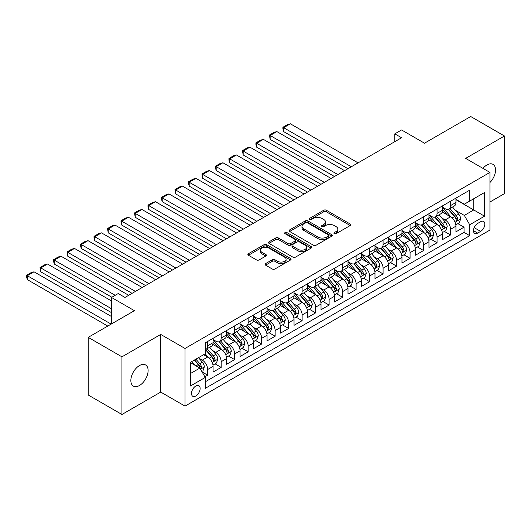 <?xml version="1.0" encoding="UTF-8"?>
<svg xmlns="http://www.w3.org/2000/svg" width="531" height="531" viewBox="0 0 531 531"><rect width="100%" height="100%" fill="white"/><g stroke="black" fill="none" stroke-linecap="round" stroke-linejoin="round"><path stroke-width="0.8" d="M334.284 233.66A1.314 0.757 0 0 0 336.136 233.66L350.208 225.536A1.872 1.082 0 0 0 350.759 224.772A1.872 1.082 0 0 0 350.208 224.009L326.366 210.243A1.872 1.082 0 0 0 323.718 210.243L309.646 218.367A1.314 0.757 0 0 0 309.268 218.905A1.314 0.757 0 0 0 309.646 219.442A1.314 0.757 0 0 0 311.505 219.442L313.323 218.387A5.994 3.458 0 0 1 321.799 218.387L323.784 219.535A5.994 3.458 0 0 1 325.543 221.985A5.994 3.458 0 0 1 323.784 224.427L321.965 225.483A1.314 0.757 0 0 0 321.58 226.014A1.314 0.757 0 0 0 321.965 226.551A1.314 0.757 0 0 0 323.817 226.551L325.642 225.502A5.994 3.458 0 0 1 334.118 225.502L336.103 226.644A5.994 3.458 0 0 1 337.855 229.093A5.994 3.458 0 0 1 336.103 231.543L334.284 232.591A1.314 0.757 0 0 0 333.899 233.129A1.314 0.757 0 0 0 334.284 233.66L334.284 232.591M139.48 385.499A12.213 7.049 120 0 0 147.459 374.74A12.213 7.049 120 0 0 145.587 364.956A12.213 7.049 120 0 0 139.48 365.56A12.213 7.049 120 0 0 131.502 376.32A12.213 7.049 120 0 0 133.374 386.103A12.213 7.049 120 0 0 139.48 385.499M489.947 182.525A12.213 7.049 120 0 0 493.014 164.371A12.213 7.049 120 0 0 486.907 164.975A12.213 7.049 120 0 0 482.951 168.373M195.813 395.98A6.106 3.525 120 0 0 199.802 390.597A6.106 3.525 120 0 0 198.866 385.705A6.106 3.525 120 0 0 195.813 386.01A6.106 3.525 120 0 0 191.824 391.387A6.106 3.525 120 0 0 192.76 396.279A6.106 3.525 120 0 0 195.813 395.98M265.58 263.615A1.872 1.082 0 0 0 265.029 264.378A1.872 1.082 0 0 0 265.58 265.148L272.27 269.005A1.872 1.082 0 0 0 274.919 269.005L290.543 259.984A1.872 1.082 0 0 0 291.094 259.221A1.872 1.082 0 0 0 290.543 258.458L266.708 244.691A1.872 1.082 0 0 0 264.06 244.691L248.428 253.712A1.872 1.082 0 0 0 247.884 254.482A1.872 1.082 0 0 0 248.428 255.245L256.506 259.905A1.872 1.082 0 0 0 259.155 259.905L265.845 256.048A1.872 1.082 0 0 0 266.396 255.285A1.872 1.082 0 0 0 265.845 254.515L261.836 252.205A5.011 2.894 0 0 1 260.369 250.161A5.011 2.894 0 0 1 263.462 247.486A5.011 2.894 0 0 1 268.925 248.116L284.616 257.177A5.011 2.894 0 0 1 286.083 259.221A5.011 2.894 0 0 1 282.99 261.889A5.011 2.894 0 0 1 277.534 261.265L274.919 259.752A1.872 1.082 0 0 0 272.27 259.752L265.58 263.615L265.58 265.148M489.947 202.012L504.45 193.642L504.45 135.996L470.718 116.521L424.508 143.197L401.569 129.956L394.825 133.852L401.569 137.748L124.977 297.44L118.234 293.543L111.483 297.44L111.483 323.923M121.944 356.832L121.944 414.479L160.734 392.084L160.734 334.437L121.944 356.832L88.212 337.358L134.423 310.681L111.483 297.44M160.734 334.437L185.02 348.462L489.947 172.409L489.947 230.056L185.02 406.102L185.02 348.462M504.45 135.996L465.66 158.391L489.947 172.409M313.456 245.229A1.872 1.082 0 0 0 316.104 245.229L331.729 236.202A1.872 1.082 0 0 0 332.28 235.439A1.872 1.082 0 0 0 331.729 234.675L307.894 220.909A1.872 1.082 0 0 0 305.245 220.909L289.614 229.936A1.872 1.082 0 0 0 289.07 230.7A1.872 1.082 0 0 0 289.614 231.463L313.456 245.229M285.572 233.945A1.314 0.757 0 0 1 286.899 234.131L286.899 232.571L311.139 246.563A1.872 1.082 0 0 1 311.684 247.327A1.872 1.082 0 0 1 311.139 248.096L295.508 257.117A1.872 1.082 0 0 1 292.86 257.117L269.025 243.351L269.025 241.824A1.872 1.082 0 0 0 268.474 242.587A1.872 1.082 0 0 0 269.025 243.351M269.025 241.824L275.708 237.961A1.872 1.082 0 0 1 278.363 237.961L288.028 243.543A1.872 1.082 0 0 0 290.676 243.543L295.117 240.981A1.872 1.082 0 0 0 295.661 240.218A1.872 1.082 0 0 0 295.117 239.454L285.047 233.64A1.314 0.757 0 0 1 284.662 233.109A1.314 0.757 0 0 1 285.472 232.405A1.314 0.757 0 0 1 286.899 232.571M121.944 414.479L88.212 395.004L88.212 337.358M204.886 376.798L207.687 375.178L202.085 371.946M198.899 358.193L202.291 360.144A7.633 4.407 60 0 1 207.687 369.496L213.084 366.377L213.084 372.065L221.175 367.392L215.042 363.848M212.393 350.4L215.778 352.358A7.633 4.407 60 0 1 221.175 361.704L226.578 358.591L226.578 364.273L234.669 359.6L228.529 356.055M225.887 342.608L229.273 344.566A7.633 4.407 60 0 1 234.669 353.911L240.065 350.799L240.065 356.487L248.163 351.807L242.023 348.27M239.375 334.822L242.767 336.773A7.633 4.407 60 0 1 248.163 346.126L253.559 343.006L253.559 348.694L261.657 344.022L255.517 340.477M252.869 327.03L256.261 328.988A7.633 4.407 60 0 1 261.657 338.333L267.053 335.22L267.053 340.902L275.144 336.229L269.011 332.685M266.363 319.244L269.748 321.195A7.633 4.407 60 0 1 275.144 330.547L280.547 327.428L280.547 333.116L288.638 328.443L282.499 324.899M279.857 311.451L283.242 313.409A7.633 4.407 60 0 1 288.638 322.755L294.035 319.642L294.035 325.324L302.132 320.651L295.993 317.107M293.344 303.659L296.736 305.617A7.633 4.407 60 0 1 302.132 314.963L307.529 311.85L307.529 317.538L315.626 312.865L309.487 309.321M306.838 295.873L310.23 297.825A7.633 4.407 60 0 1 315.626 307.177L321.023 304.057L321.023 309.746L329.114 305.073L322.981 301.528M320.332 288.081L323.718 290.039A7.633 4.407 60 0 1 329.114 299.384L334.517 296.271L334.517 301.953L342.608 297.28L336.468 293.736M333.826 280.295L337.212 282.246A7.633 4.407 60 0 1 342.608 291.599L348.004 288.479L348.004 294.167L356.102 289.495L349.962 285.95M347.314 272.503L350.706 274.461A7.633 4.407 60 0 1 356.102 283.806L361.498 280.693L361.498 286.375L369.596 281.702L363.456 278.158M360.808 264.71L364.2 266.668A7.633 4.407 60 0 1 369.596 276.014L374.992 272.901L374.992 278.589L383.083 273.916L376.95 270.372M374.302 256.924L377.687 258.876A7.633 4.407 60 0 1 383.083 268.228L388.486 265.108L388.486 270.797L396.577 266.124L390.438 262.579M387.796 249.132L391.181 251.09A7.633 4.407 60 0 1 396.577 260.436L401.974 257.323L401.974 263.004L410.071 258.331L403.932 254.787M401.283 241.346L404.675 243.298A7.633 4.407 60 0 1 410.071 252.65L415.468 249.53L415.468 255.219L423.565 250.546L417.426 247.001M414.777 233.554L418.169 235.512A7.633 4.407 60 0 1 423.565 244.857L428.962 241.744L428.962 247.426L437.053 242.753L430.92 239.209M428.271 225.761L431.657 227.719A7.633 4.407 60 0 1 437.053 237.065L442.456 233.952L442.456 239.64L450.547 234.967L450.547 229.279A7.633 4.407 -120 0 0 445.151 219.927L441.765 217.975M444.407 231.423L450.547 234.967M213.084 366.377A7.633 4.407 -120 0 0 207.687 357.031L203.638 354.695M226.578 358.591A7.633 4.407 -120 0 0 221.175 349.239L212.831 344.42M240.065 350.799A7.633 4.407 -120 0 0 234.669 341.453L226.325 336.634M253.559 343.006A7.633 4.407 -120 0 0 248.163 333.66L239.82 328.842M267.053 335.22A7.633 4.407 -120 0 0 261.657 325.868L253.314 321.056M280.547 327.428A7.633 4.407 -120 0 0 275.144 318.082L266.801 313.263M294.035 319.642A7.633 4.407 -120 0 0 288.638 310.29L280.295 305.471M307.529 311.85A7.633 4.407 -120 0 0 302.132 302.504L293.789 297.685M321.023 304.057A7.633 4.407 -120 0 0 315.626 294.712L307.283 289.893M334.517 296.271A7.633 4.407 -120 0 0 329.114 286.919L320.77 282.107M348.004 288.479A7.633 4.407 -120 0 0 342.608 279.133L334.264 274.315M361.498 280.693A7.633 4.407 -120 0 0 356.102 271.341L347.759 266.522M374.992 272.901A7.633 4.407 -120 0 0 369.596 263.555L361.253 258.736M388.486 265.108A7.633 4.407 -120 0 0 383.083 255.763L374.74 250.944M401.974 257.323A7.633 4.407 -120 0 0 396.577 247.97L388.234 243.158M415.468 249.53A7.633 4.407 -120 0 0 410.071 240.185L401.728 235.366M428.962 241.744A7.633 4.407 -120 0 0 423.565 232.392L415.222 227.573M442.456 233.952A7.633 4.407 -120 0 0 437.053 224.606L428.709 219.788M480.635 221.719L477.668 223.438A5.914 3.418 120 0 0 473.805 228.649A5.914 3.418 120 0 0 474.707 233.388A5.914 3.418 120 0 0 477.668 233.096L480.635 231.383A5.914 3.418 120 0 0 484.498 226.166A5.914 3.418 120 0 0 483.595 221.427A5.914 3.418 120 0 0 480.635 221.719M190.417 373.545L199.862 368.089L205.258 377.441L205.258 388.347L469.709 235.664L469.709 224.759L464.313 215.413L455.253 210.183M205.258 377.441L190.417 386.01L190.417 362.328L205.258 353.759L205.258 342.853L469.709 190.171L469.709 201.076L484.551 192.507L484.551 216.19L469.709 224.759M213.084 339.581L215.778 341.141A7.633 4.407 60 0 0 219.595 341.519L224.991 338.4A7.633 4.407 -120 0 0 226.578 334.908L226.578 330.541M226.578 331.789L229.273 333.349A7.633 4.407 60 0 0 233.089 333.727L238.485 330.614A7.633 4.407 -120 0 0 240.065 327.116L240.065 322.755M240.065 324.003L242.767 325.556A7.633 4.407 60 0 0 246.583 325.934L251.979 322.821A7.633 4.407 -120 0 0 253.559 319.33L253.559 314.963M253.559 316.21L256.261 317.77A7.633 4.407 60 0 0 260.077 318.149L265.473 315.029A7.633 4.407 -120 0 0 267.053 311.538L267.053 307.177M267.053 308.425L269.748 309.978A7.633 4.407 60 0 0 273.565 310.356L278.961 307.243A7.633 4.407 -120 0 0 280.547 303.745L280.547 299.384M280.547 300.632L283.242 302.192A7.633 4.407 60 0 0 287.059 302.57L292.455 299.451A7.633 4.407 -120 0 0 294.035 295.959L294.035 291.599M294.035 292.84L296.736 294.4A7.633 4.407 60 0 0 300.553 294.778L305.949 291.665A7.633 4.407 -120 0 0 307.529 288.167L307.529 283.806M307.529 285.054L310.23 286.607A7.633 4.407 60 0 0 314.047 286.986L319.443 283.873A7.633 4.407 -120 0 0 321.023 280.381L321.023 276.014M321.023 277.262L323.718 278.821A7.633 4.407 60 0 0 327.534 279.2L332.93 276.08A7.633 4.407 -120 0 0 334.517 272.589L334.517 268.228M334.517 269.476L337.212 271.029A7.633 4.407 60 0 0 341.028 271.407L346.424 268.294A7.633 4.407 -120 0 0 348.004 264.796L348.004 260.436M348.004 261.683L350.706 263.243A7.633 4.407 60 0 0 354.522 263.622L359.918 260.502A7.633 4.407 -120 0 0 361.498 257.011L361.498 252.65M361.498 253.891L364.2 255.451A7.633 4.407 60 0 0 368.016 255.829L373.412 252.716A7.633 4.407 -120 0 0 374.992 249.218L374.992 244.857M374.992 246.105L377.687 247.658A7.633 4.407 60 0 0 381.504 248.037L386.9 244.924A7.633 4.407 -120 0 0 388.486 241.432L388.486 237.065M388.486 238.313L391.181 239.873A7.633 4.407 60 0 0 394.998 240.251L400.394 237.131A7.633 4.407 -120 0 0 401.974 233.64L401.974 229.279M401.974 230.527L404.675 232.08A7.633 4.407 60 0 0 408.492 232.459L413.888 229.346A7.633 4.407 -120 0 0 415.468 225.848L415.468 221.487M415.468 222.735L418.169 224.294A7.633 4.407 60 0 0 421.986 224.673L427.382 221.553A7.633 4.407 -120 0 0 428.962 218.062L428.962 213.701M428.962 214.942L431.657 216.502A7.633 4.407 60 0 0 435.473 216.88L440.869 213.767A7.633 4.407 -120 0 0 442.456 210.269L442.456 205.909M205.258 381.802L464.041 232.392L464.041 227.175L455.943 231.848L455.943 226.16A7.633 4.407 -120 0 0 450.547 216.814L442.204 211.995M442.456 207.156L445.151 208.71A7.633 4.407 -120 0 0 448.967 209.088A7.633 4.407 -120 0 0 450.547 205.597L450.547 201.236M448.967 209.088L454.363 205.975A7.633 4.407 -120 0 0 455.943 202.484L455.943 198.116M207.687 341.453L207.687 345.814A7.633 4.407 60 0 1 206.108 349.305A7.633 4.407 60 0 1 205.258 349.617M206.108 349.305L211.504 346.192A7.633 4.407 -120 0 0 213.084 342.694L213.084 338.333M221.175 333.66L221.175 338.021A7.633 4.407 60 0 1 219.595 341.519M234.669 325.868L234.669 330.236A7.633 4.407 60 0 1 233.089 333.727M248.163 318.082L248.163 322.443A7.633 4.407 60 0 1 246.583 325.934M261.657 310.29L261.657 314.651A7.633 4.407 60 0 1 260.077 318.149M275.144 302.504L275.144 306.865A7.633 4.407 60 0 1 273.565 310.356M288.638 294.712L288.638 299.072A7.633 4.407 60 0 1 287.059 302.57M302.132 286.919L302.132 291.287A7.633 4.407 60 0 1 300.553 294.778M315.626 279.133L315.626 283.494A7.633 4.407 60 0 1 314.047 286.986M329.114 271.341L329.114 275.702A7.633 4.407 60 0 1 327.534 279.2M342.608 263.555L342.608 267.916A7.633 4.407 60 0 1 341.028 271.407M356.102 255.763L356.102 260.124A7.633 4.407 60 0 1 354.522 263.622M369.596 247.97L369.596 252.338A7.633 4.407 60 0 1 368.016 255.829M383.083 240.185L383.083 244.545A7.633 4.407 60 0 1 381.504 248.037M396.577 232.392L396.577 236.753A7.633 4.407 60 0 1 394.998 240.251M410.071 224.606L410.071 228.967A7.633 4.407 60 0 1 408.492 232.459M423.565 216.814L423.565 221.175A7.633 4.407 60 0 1 421.986 224.673M437.053 209.022L437.053 213.389A7.633 4.407 60 0 1 435.473 216.88M437.053 237.065L437.053 242.753M423.565 244.857L423.565 250.546M410.071 252.65L410.071 258.331M396.577 260.436L396.577 266.124M383.083 268.228L383.083 273.916M369.596 276.014L369.596 281.702M356.102 283.806L356.102 289.495M342.608 291.599L342.608 297.28M329.114 299.384L329.114 305.073M315.626 307.177L315.626 312.865M302.132 314.963L302.132 320.651M288.638 322.755L288.638 328.443M275.144 330.547L275.144 336.229M261.657 338.333L261.657 344.022M248.163 346.126L248.163 351.807M234.669 353.911L234.669 359.6M221.175 361.704L221.175 367.392M207.687 369.496L207.687 375.178M199.862 368.089L190.417 362.64M464.313 215.413L473.752 209.957L473.752 198.74L484.551 192.507M455.943 199.676L484.551 216.19M455.943 199.364L464.313 204.196L469.709 201.076M160.734 392.084L185.02 406.102M394.825 133.852L394.825 141.644M457.901 223.631L464.041 227.175M464.041 232.392L469.709 235.664M334.809 233.846L336.103 233.096A5.994 3.458 0 0 0 337.855 230.653L337.855 229.093M325.543 221.985L325.543 223.538A5.994 3.458 0 0 1 323.784 225.987L322.49 226.737M350.208 224.009L350.208 225.536L326.366 211.803A1.872 1.082 0 0 0 323.718 211.803L310.17 219.628M331.709 236.222L307.894 222.469A1.872 1.082 0 0 0 305.245 222.469L289.641 231.476M328.423 235.976A1.314 0.757 0 0 0 328.808 235.439A1.314 0.757 0 0 0 328.423 234.908L307.495 222.821A1.314 0.757 0 0 0 305.644 222.821L303.719 223.929A5.994 3.458 0 0 0 301.966 226.379A5.994 3.458 0 0 0 303.719 228.828L318.023 237.085A5.994 3.458 0 0 0 326.499 237.085L328.423 235.976L328.423 237.536A1.314 0.757 0 0 0 328.808 236.999L328.808 235.439M301.966 226.379L301.966 227.938A5.994 3.458 0 0 0 303.719 230.381L303.719 228.828M328.423 237.536L326.499 238.645A5.994 3.458 0 0 1 318.023 238.645L303.719 230.381M269.051 243.371L275.708 239.521L275.708 237.961M295.661 240.218L295.661 241.778A1.872 1.082 0 0 1 295.117 242.541L290.676 245.103A1.872 1.082 0 0 1 288.028 245.103L278.363 239.521A1.872 1.082 0 0 0 275.708 239.521M286.899 234.131L311.113 248.11M298.057 249.338A5.011 2.894 0 0 0 303.52 249.962A5.011 2.894 0 0 0 306.613 247.293A5.011 2.894 0 0 0 305.146 245.249L299.617 242.056A1.872 1.082 0 0 0 296.968 242.056L292.528 244.618A1.872 1.082 0 0 0 291.984 245.382A1.872 1.082 0 0 0 292.528 246.145L298.057 249.338L298.057 250.897A5.011 2.894 0 0 0 303.52 251.521A5.011 2.894 0 0 0 306.613 248.847L306.613 247.293M291.984 245.382L291.984 246.935A1.872 1.082 0 0 0 292.528 247.705L292.528 246.145M298.057 250.897L292.528 247.705M286.083 259.221L286.083 260.774A5.011 2.894 0 0 1 282.99 263.449A5.011 2.894 0 0 1 277.534 262.825L274.919 261.312A1.872 1.082 0 0 0 272.27 261.312L265.606 265.161M260.369 250.161L260.369 251.714A5.011 2.894 0 0 0 261.836 253.765L261.836 252.205M265.819 256.061L261.836 253.765M290.517 259.998L266.708 246.251A1.872 1.082 0 0 0 264.06 246.251L248.455 255.258L248.428 253.712M455.83 224.825L459.315 222.814L460.669 218.918A5.058 2.921 -120 0 0 458.698 214.172L452.531 207.03M351.31 166.767L283.647 127.699L290.391 123.803L358.06 162.871M451.297 217.305L443.989 208.842A14.596 8.43 -120 0 0 442.456 207.236M283.647 131.595L282.904 128.827L282.904 127.274L283.647 127.699L283.647 131.595L347.938 168.712M447.288 214.929L443.199 210.196A12.113 6.996 -120 0 0 442.456 209.387M448.277 209.367L454.516 216.582A5.058 2.921 60 0 1 456.315 220.066L456.687 220.664L457.37 220.571L457.934 219.13A5.058 2.921 -120 0 0 456.136 215.652L449.969 208.51M448.649 209.247L455.346 217.006A2.575 1.487 60 0 1 455.996 218.009L457.934 219.13M282.904 127.274L287.629 124.546L290.391 123.803M442.336 232.618L445.828 230.6L447.175 226.704A5.058 2.921 -120 0 0 445.204 221.958L439.037 214.823M337.816 174.553L270.153 135.491L276.903 131.595L344.566 170.657M437.803 225.098L430.495 216.635A14.596 8.43 -120 0 0 428.962 215.028M270.153 139.381L269.409 135.06L270.153 135.491L270.153 139.381L334.444 176.504M433.794 222.721L429.705 217.989A12.113 6.996 -120 0 0 428.962 217.172M434.789 217.152L441.022 224.374A5.058 2.921 60 0 1 442.827 227.859L443.193 228.456L443.876 228.363L444.447 226.923A5.058 2.921 -120 0 0 442.642 223.438L436.475 216.303M435.154 217.04L441.852 224.792A2.575 1.487 60 0 1 442.502 225.801L444.447 226.923M269.409 135.06L274.135 132.332L276.903 131.595M428.849 240.404L432.334 238.392L433.681 234.496A5.058 2.921 -120 0 0 431.71 229.75L425.55 222.608M324.328 182.345L256.665 143.277L263.409 139.381L331.072 178.449M424.315 232.89L417.001 224.421A14.596 8.43 -120 0 0 415.468 222.821M256.665 147.173L255.922 144.405L255.922 142.852L256.665 143.277L256.665 147.173L320.956 184.29M420.306 230.514L416.211 225.775A12.113 6.996 -120 0 0 415.468 224.965M421.295 224.945L427.528 232.166A5.058 2.921 60 0 1 429.333 235.645L429.698 236.249L430.382 236.149L430.953 234.715A5.058 2.921 -120 0 0 429.148 231.231L422.981 224.089M421.66 224.825L428.364 232.585A2.575 1.487 60 0 1 429.008 233.594L430.953 234.715M255.922 142.852L260.641 140.124L263.409 139.381M415.355 248.196L418.84 246.185L420.187 242.289A5.058 2.921 -120 0 0 418.222 237.536L412.056 230.401M310.834 190.131L243.171 151.069L249.915 147.173L317.578 186.242M410.821 240.676L403.507 232.213A14.596 8.43 -120 0 0 401.974 230.607M243.171 154.966L242.428 150.638L243.171 151.069L243.171 154.966L307.462 192.083M406.812 238.3L402.724 233.567A12.113 6.996 -120 0 0 401.974 232.751M407.801 232.737L414.041 239.952A5.058 2.921 60 0 1 415.839 243.437L416.211 244.034L416.895 243.941L417.459 242.501A5.058 2.921 -120 0 0 415.66 239.016L409.494 231.881M408.166 232.618L414.87 240.37A2.575 1.487 60 0 1 415.521 241.379L417.459 242.501M242.428 150.638L247.147 147.917L249.915 147.173M401.861 255.982L405.345 253.971L406.7 250.074A5.058 2.921 -120 0 0 404.728 245.329L398.562 238.193M297.34 197.924L229.677 158.855L236.421 154.966L304.09 194.027M397.327 248.468L390.019 239.999A14.596 8.43 -120 0 0 388.486 238.399M229.677 162.751L228.934 159.99L228.934 158.43L229.677 158.855L229.677 162.751L293.968 199.868M393.318 246.092L389.23 241.359A12.113 6.996 -120 0 0 388.486 240.543M394.307 240.523L400.547 247.745A5.058 2.921 60 0 1 402.345 251.229L402.717 251.827L403.401 251.727L403.965 250.293A5.058 2.921 -120 0 0 402.166 246.809L396 239.673M394.679 240.404L401.376 248.163A2.575 1.487 60 0 1 402.027 249.172L403.965 250.293M228.934 158.43L233.66 155.702L236.421 154.966M388.367 263.774L391.858 261.763L393.205 257.867A5.058 2.921 -120 0 0 391.234 253.121L385.068 245.979M283.846 205.716L216.183 166.648L222.934 162.751L290.596 201.82M383.833 256.254L376.525 247.791A14.596 8.43 -120 0 0 374.992 246.185M216.183 170.544L215.44 167.776L215.44 166.223L216.183 166.648L216.183 170.544L280.474 207.661M379.824 253.878L375.736 249.145A12.113 6.996 -120 0 0 374.992 248.335M380.82 248.316L387.053 255.53A5.058 2.921 60 0 1 388.858 259.015L389.223 259.613L389.907 259.52L390.477 258.079A5.058 2.921 -120 0 0 388.672 254.601L382.506 247.459M381.185 248.196L387.882 255.955A2.575 1.487 60 0 1 388.533 256.958L390.477 258.079M215.44 166.223L220.166 163.495L222.934 162.751M374.879 271.567L378.364 269.549L379.711 265.653A5.058 2.921 -120 0 0 377.74 260.907L371.581 253.772M270.359 213.502L202.696 174.44L209.44 170.544L277.102 209.606M370.346 264.046L363.031 255.584A14.596 8.43 -120 0 0 361.498 253.977M202.696 178.33L201.953 174.009L202.696 174.44L202.696 178.33L266.987 215.453M366.337 261.67L362.242 256.938A12.113 6.996 -120 0 0 361.498 256.121M367.326 256.101L373.558 263.323A5.058 2.921 60 0 1 375.364 266.808L375.729 267.405L376.413 267.312L376.983 265.872A5.058 2.921 -120 0 0 375.178 262.387L369.012 255.252M367.691 255.988L374.395 263.741A2.575 1.487 60 0 1 375.039 264.75L376.983 265.872M201.953 174.009L206.672 171.281L209.44 170.544M361.385 279.352L364.87 277.341L366.217 273.445A5.058 2.921 -120 0 0 364.253 268.699L358.086 261.557M256.865 221.294L189.202 182.226L195.946 178.33L263.608 217.398M356.852 271.839L349.537 263.369A14.596 8.43 -120 0 0 348.004 261.77M189.202 186.122L188.459 183.354L188.459 181.801L189.202 182.226L189.202 186.122L253.493 223.239M352.843 269.463L348.754 264.723A12.113 6.996 -120 0 0 348.004 263.914M353.832 263.894L360.071 271.115A5.058 2.921 60 0 1 361.87 274.593L362.242 275.197L362.925 275.098L363.489 273.664A5.058 2.921 -120 0 0 361.691 270.179L355.524 263.037M354.197 263.774L360.901 271.533A2.575 1.487 60 0 1 361.551 272.542L363.489 273.664M188.459 181.801L193.178 179.073L195.946 178.33M347.891 287.145L351.376 285.127L352.73 281.238A5.058 2.921 -120 0 0 350.759 276.485L344.592 269.35M243.371 229.08L175.708 190.018L182.452 186.122L250.121 225.19M343.358 279.625L336.05 271.162A14.596 8.43 -120 0 0 334.517 269.556M175.708 193.915L174.965 189.587L175.708 190.018L175.708 193.915L239.999 231.031M339.349 277.248L335.26 272.516A12.113 6.996 -120 0 0 334.517 271.699M340.338 271.686L346.577 278.901A5.058 2.921 60 0 1 348.376 282.386L348.748 282.983L349.431 282.89L349.995 281.45A5.058 2.921 -120 0 0 348.197 277.965L342.03 270.83M340.71 271.567L347.407 279.319A2.575 1.487 60 0 1 348.057 280.328L349.995 281.45M174.965 189.587L179.69 186.866L182.452 186.122M334.397 294.931L337.889 292.92L339.236 289.023A5.058 2.921 -120 0 0 337.265 284.277L331.098 277.142M229.877 236.872L162.214 197.804L168.964 193.915L236.627 232.976M329.864 287.417L322.556 278.948A14.596 8.43 -120 0 0 321.023 277.348M162.214 201.7L161.47 198.939L161.47 197.379L162.214 197.804L162.214 201.7L226.505 238.817M325.855 285.041L321.766 280.308A12.113 6.996 -120 0 0 321.023 279.492M326.85 279.472L333.083 286.694A5.058 2.921 60 0 1 334.888 290.178L335.253 290.776L335.937 290.676L336.508 289.242A5.058 2.921 -120 0 0 334.703 285.758L328.536 278.622M327.215 279.352L333.913 287.112A2.575 1.487 60 0 1 334.563 288.121L336.508 289.242M161.47 197.379L166.196 194.651L168.964 193.915M320.91 302.723L324.395 300.712L325.742 296.816A5.058 2.921 -120 0 0 323.771 292.07L317.611 284.928M216.389 244.665L148.726 205.597L155.47 201.7L223.133 240.769M316.376 295.203L309.062 286.74A14.596 8.43 -120 0 0 307.529 285.134M148.726 209.493L147.983 206.725L147.983 205.172L148.726 205.597L148.726 209.493L213.017 246.61M312.367 292.827L308.272 288.094A12.113 6.996 -120 0 0 307.529 287.284M313.356 287.264L319.589 294.479A5.058 2.921 60 0 1 321.394 297.964L321.759 298.561L322.443 298.468L323.014 297.028A5.058 2.921 -120 0 0 321.209 293.55L315.042 286.408M313.721 287.145L320.425 294.904A2.575 1.487 60 0 1 321.069 295.906L323.014 297.028M147.983 205.172L152.702 202.444L155.47 201.7M307.416 310.516L310.9 308.498L312.248 304.602A5.058 2.921 -120 0 0 310.283 299.856L304.117 292.72M202.895 252.451L135.232 213.389L141.976 209.493L209.639 248.554M302.882 302.995L295.568 294.532A14.596 8.43 -120 0 0 294.035 292.926M135.232 217.279L134.489 212.958L135.232 213.389L135.232 217.279L199.523 254.402M298.873 300.619L294.785 295.886A12.113 6.996 -120 0 0 294.035 295.07M299.862 295.05L306.102 302.272A5.058 2.921 60 0 1 307.9 305.756L308.272 306.354L308.956 306.261L309.52 304.821A5.058 2.921 -120 0 0 307.721 301.336L301.555 294.201M300.227 294.937L306.931 302.69A2.575 1.487 60 0 1 307.582 303.699L309.52 304.821M134.489 212.958L139.208 210.23L141.976 209.493M293.922 318.301L297.406 316.29L298.761 312.394A5.058 2.921 -120 0 0 296.789 307.648L290.623 300.506M189.401 260.243L121.738 221.175L128.482 217.279L196.151 256.347M289.388 310.788L282.08 302.318A14.596 8.43 -120 0 0 280.547 300.712M121.738 225.071L120.995 222.303L120.995 220.75L121.738 221.175L121.738 225.071L186.029 262.188M285.379 308.411L281.291 303.672A12.113 6.996 -120 0 0 280.547 302.862M286.368 302.843L292.608 310.064A5.058 2.921 60 0 1 294.406 313.542L294.778 314.146L295.462 314.047L296.026 312.613A5.058 2.921 -120 0 0 294.227 309.128L288.061 301.986M286.74 302.723L293.437 310.482A2.575 1.487 60 0 1 294.088 311.491L296.026 312.613M120.995 220.75L125.721 218.022L128.482 217.279M280.428 326.094L283.919 324.076L285.266 320.186A5.058 2.921 -120 0 0 283.295 315.434L277.129 308.299M175.907 268.029L108.244 228.967L114.995 225.071L182.657 264.139M275.894 318.573L268.586 310.111A14.596 8.43 -120 0 0 267.053 308.504M108.244 232.863L107.501 228.536L108.244 228.967L108.244 232.863L172.535 269.98M271.885 316.197L267.797 311.465A12.113 6.996 -120 0 0 267.053 310.648M272.881 310.635L279.114 317.85A5.058 2.921 60 0 1 280.919 321.335L281.284 321.932L281.968 321.839L282.538 320.399A5.058 2.921 -120 0 0 280.733 316.914L274.567 309.779M273.246 310.516L279.943 318.268A2.575 1.487 60 0 1 280.594 319.277L282.538 320.399M107.501 228.536L112.227 225.814L114.995 225.071M266.94 333.88L270.425 331.868L271.772 327.972A5.058 2.921 -120 0 0 269.801 323.226L263.641 316.091M162.42 275.821L94.757 236.753L101.501 232.863L169.163 271.925M262.407 326.366L255.092 317.896A14.596 8.43 -120 0 0 253.559 316.297M94.757 240.649L94.014 237.888L94.014 236.328L94.757 236.753L94.757 240.649L159.048 277.766M258.398 323.99L254.303 319.257A12.113 6.996 -120 0 0 253.559 318.441M259.387 318.421L265.619 325.642A5.058 2.921 60 0 1 267.425 329.127L267.79 329.724L268.474 329.625L269.044 328.191A5.058 2.921 -120 0 0 267.239 324.706L261.073 317.571M259.752 318.301L266.456 326.061A2.575 1.487 60 0 1 267.1 327.069L269.044 328.191M94.014 236.328L98.733 233.6L101.501 232.863M253.446 341.672L256.931 339.661L258.278 335.765A5.058 2.921 -120 0 0 256.314 331.019L250.147 323.877M148.926 283.614L81.263 244.545L88.007 240.649L155.669 279.718M248.913 334.152L241.598 325.689A14.596 8.43 -120 0 0 240.065 324.083M81.263 248.442L80.52 245.674L80.52 244.121L81.263 244.545L81.263 248.442L145.554 285.559M244.904 331.775L240.815 327.043A12.113 6.996 -120 0 0 240.065 326.233M245.893 326.213L252.132 333.428A5.058 2.921 60 0 1 253.931 336.913L254.303 337.51L254.986 337.417L255.55 335.977A5.058 2.921 -120 0 0 253.752 332.499L247.585 325.357M246.258 326.094L252.962 333.853A2.575 1.487 60 0 1 253.612 334.855L255.55 335.977M80.52 244.121L85.239 241.393L88.007 240.649M239.952 349.464L243.437 347.447L244.791 343.55A5.058 2.921 -120 0 0 242.82 338.805L236.653 331.669M135.432 291.4L67.769 252.338L74.513 248.442L142.182 287.503M235.419 341.944L228.111 333.481A14.596 8.43 -120 0 0 226.578 331.875M67.769 256.227L67.025 251.906L67.769 252.338L67.769 256.227L132.06 293.351M231.41 339.568L227.321 334.835A12.113 6.996 -120 0 0 226.578 334.019M232.399 333.999L238.638 341.221A5.058 2.921 60 0 1 240.437 344.705L240.808 345.303L241.492 345.21L242.056 343.769A5.058 2.921 -120 0 0 240.258 340.285L234.091 333.149M232.77 333.886L239.468 341.639A2.575 1.487 60 0 1 240.118 342.648L242.056 343.769M67.025 251.906L71.751 249.178L74.513 248.442M226.458 357.25L229.95 355.239L231.297 351.343A5.058 2.921 -120 0 0 229.326 346.597L223.159 339.455M115.194 295.296L54.275 260.124L61.025 256.227L128.688 295.296M221.925 349.737L214.617 341.267A14.596 8.43 -120 0 0 213.084 339.661M54.275 264.02L53.531 261.252L53.531 259.699L54.275 260.124L54.275 264.02L111.822 297.241M217.916 347.36L213.827 342.621A12.113 6.996 -120 0 0 213.084 341.811M218.911 341.791L225.144 349.013A5.058 2.921 60 0 1 226.949 352.491L227.314 353.095L227.998 352.996L228.569 351.555A5.058 2.921 -120 0 0 226.764 348.077L220.597 340.935M219.276 341.672L225.974 349.431A2.575 1.487 60 0 1 226.624 350.44L228.569 351.555M53.531 259.699L58.257 256.971L61.025 256.227M212.971 365.043L216.456 363.025L217.803 359.135A5.058 2.921 -120 0 0 215.832 354.383L209.672 347.247M111.483 308.73L40.787 267.916L47.531 264.02L111.483 300.944M208.437 357.522L205.205 353.785M40.787 271.812L40.044 267.485L40.787 267.916L40.787 271.812L111.483 312.626M204.428 355.146L203.904 354.542M205.417 349.577L211.65 356.799A5.058 2.921 60 0 1 213.455 360.283L213.82 360.881L214.504 360.788L215.075 359.348A5.058 2.921 -120 0 0 213.27 355.863L207.11 348.728M205.782 349.464L212.486 357.217A2.575 1.487 60 0 1 213.13 358.226L215.075 359.348M40.044 267.485L44.763 264.763L47.531 264.02M201.813 371.481L202.961 370.817L204.309 366.921A5.058 2.921 -120 0 0 202.344 362.175L198.461 357.682M111.145 324.116L27.293 275.702L34.037 271.812L111.483 316.522M194.837 365.195L191.718 361.578M27.293 279.598L26.55 276.837L26.55 275.277L27.293 275.702L27.293 279.598L107.773 326.067M190.934 362.938L190.417 362.334M194.28 360.098L198.163 364.591A5.058 2.921 60 0 1 199.961 368.076L200.333 368.673L201.017 368.574L201.581 367.14A5.058 2.921 -120 0 0 199.782 363.655L195.899 359.162M194.592 359.918L198.992 365.009A2.575 1.487 60 0 1 199.643 366.018L201.581 367.14M26.55 275.277L31.269 272.549L34.037 271.812M202.291 360.144L207.687 357.031M215.778 352.358L221.175 349.239M229.273 344.566L234.669 341.453M242.767 336.773L248.163 333.66M256.261 328.988L261.657 325.868M269.748 321.195L275.144 318.082M283.242 313.409L288.638 310.29M296.736 305.617L302.132 302.504M310.23 297.825L315.626 294.712M323.718 290.039L329.114 286.919M337.212 282.246L342.608 279.133M350.706 274.461L356.102 271.341M364.2 266.668L369.596 263.555M377.687 258.876L383.083 255.763M391.181 251.09L396.577 247.97M404.675 243.298L410.071 240.185M418.169 235.512L423.565 232.392M431.657 227.719L437.053 224.606M445.151 219.927L450.547 216.814M450.547 205.597L455.943 202.484M207.687 345.814L213.084 342.694M221.175 338.021L226.578 334.908M234.669 330.236L240.065 327.116M248.163 322.443L253.559 319.33M261.657 314.651L267.053 311.538M275.144 306.865L280.547 303.745M288.638 299.072L294.035 295.959M302.132 291.287L307.529 288.167M315.626 283.494L321.023 280.381M329.114 275.702L334.517 272.589M342.608 267.916L348.004 264.796M356.102 260.124L361.498 257.011M369.596 252.338L374.992 249.218M383.083 244.545L388.486 241.432M396.577 236.753L401.974 233.64M410.071 228.967L415.468 225.848M423.565 221.175L428.962 218.062M437.053 213.389L442.456 210.269M450.547 229.279L455.943 226.16M474.163 227.646L480.635 231.383M473.486 230.68L477.668 233.096M336.103 233.096L336.103 231.543M321.965 226.551L321.965 225.483M323.784 225.987L323.784 224.427M309.646 219.442L309.646 218.367M323.718 211.803L323.718 210.243M326.366 211.803L326.366 210.243M289.614 231.463L289.614 229.936M305.245 222.469L305.245 220.909M307.894 222.469L307.894 220.909M331.729 236.202L331.729 234.675M318.023 238.645L318.023 237.085M326.499 238.645L326.499 237.085M278.363 239.521L278.363 237.961M288.028 245.103L288.028 243.543M290.676 245.103L290.676 243.543M295.117 242.541L295.117 240.981M311.139 248.096L311.139 246.563M272.27 261.312L272.27 259.752M274.919 261.312L274.919 259.752M277.534 262.825L277.534 261.265M265.845 256.048L265.845 254.515M264.06 246.251L264.06 244.691M266.708 246.251L266.708 244.691M290.543 259.984L290.543 258.458M455.06 222.23L460.636 219.018M443.989 208.842L444.679 208.444M456.136 215.652L458.698 214.172M452.1 217.975L454.516 216.582M441.566 230.023L447.142 226.803M430.495 216.635L431.192 216.23M442.642 223.438L445.204 221.958M438.613 225.768L441.022 224.374M428.072 237.815L433.648 234.596M417.001 224.421L417.698 224.022M429.148 231.231L431.71 229.75M425.119 233.554L427.528 232.166M414.585 245.601L420.154 242.382M403.507 232.213L404.204 231.808M415.66 239.016L418.222 237.536M411.625 241.346L414.041 239.952M401.091 253.393L406.666 250.174M390.019 239.999L390.71 239.6M402.166 246.809L404.728 245.329M398.131 249.139L400.547 247.745M387.597 261.179L393.172 257.966M376.525 247.791L377.222 247.393M388.672 254.601L391.234 253.121M384.643 256.924L387.053 255.53M374.103 268.971L379.678 265.752M363.031 255.584L363.728 255.179M375.178 262.387L377.74 260.907M371.149 264.717L373.558 263.323M360.615 276.764L366.184 273.545M349.537 263.369L350.234 262.971M361.691 270.179L364.253 268.699M357.655 272.503L360.071 271.115M347.121 284.55L352.697 281.33M336.05 271.162L336.74 270.757M348.197 277.965L350.759 276.485M344.161 280.295L346.577 278.901M333.627 292.342L339.203 289.123M322.556 278.948L323.253 278.549M334.703 285.758L337.265 284.277M330.674 288.087L333.083 286.694M320.133 300.128L325.709 296.915M309.062 286.74L309.759 286.342M321.209 293.55L323.771 292.07M317.18 295.873L319.589 294.479M306.646 307.92L312.215 304.701M295.568 294.532L296.265 294.128M307.721 301.336L310.283 299.856M303.686 303.666L306.102 302.272M293.152 315.713L298.727 312.493M282.08 302.318L282.771 301.92M294.227 309.128L296.789 307.648M290.191 311.451L292.608 310.064M279.658 323.498L285.233 320.279M268.586 310.111L269.283 309.706M280.733 316.914L283.295 315.434M276.704 319.244L279.114 317.85M266.164 331.291L271.739 328.072M255.092 317.896L255.789 317.498M267.239 324.706L269.801 323.226M263.21 327.036L265.619 325.642M252.676 339.077L258.245 335.864M241.598 325.689L242.295 325.291M253.752 332.499L256.314 331.019M249.716 334.822L252.132 333.428M239.182 346.869L244.758 343.65M228.111 333.481L228.801 333.076M240.258 340.285L242.82 338.805M236.229 342.614L238.638 341.221M225.688 354.662L231.264 351.442M214.617 341.267L215.314 340.869M226.764 348.077L229.326 346.597M222.735 350.4L225.144 349.013M212.194 362.447L217.77 359.228M213.27 355.863L215.832 354.383M209.241 358.193L211.65 356.799M200.499 369.204L204.276 367.021M199.782 363.655L202.344 362.175M195.979 365.852L198.163 364.591"/></g></svg>

